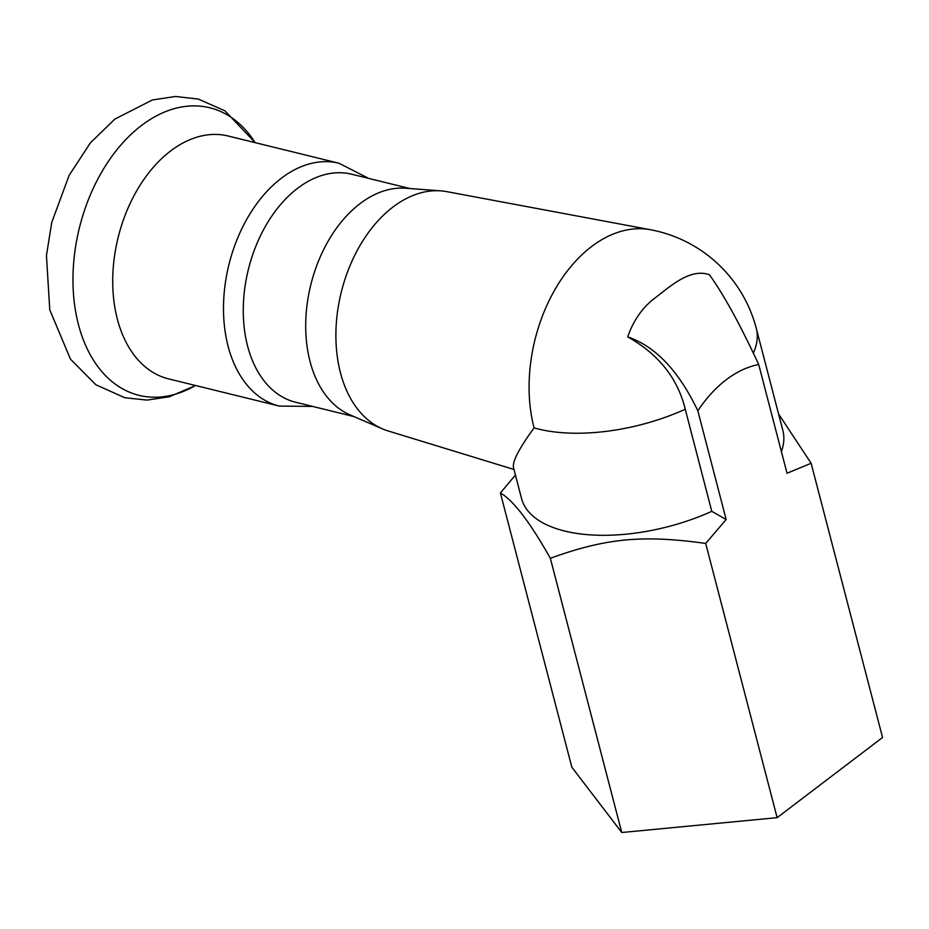 <?xml version="1.0" encoding="UTF-8"?>
<svg xmlns="http://www.w3.org/2000/svg" width="929" height="929" viewBox="0 0 929 929"><rect width="100%" height="100%" fill="white"/><g stroke="black" fill="none" stroke-linecap="round" stroke-linejoin="round"><path stroke-width="1.39" d="M312.62 406.414L279.292 406.089L168.521 378.858A125.032 82.669 -76.2 0 1 112.723 279.675A125.032 82.669 -76.2 0 1 170.622 150.962A125.032 82.669 -76.2 0 1 228.197 136.017L338.969 163.237L368.662 178.391M353.937 416.575L295.654 402.245A117.402 77.618 -76.2 0 1 243.27 309.113A117.402 77.618 -76.2 0 1 297.64 188.262A117.402 77.618 -76.2 0 1 351.696 174.222L409.968 188.552M382.376 428.838L349.966 414.857A117.402 77.618 -76.2 0 1 305.885 318.171A117.402 77.618 -76.2 0 1 360.08 203.614A117.402 77.618 -76.2 0 1 405.659 188.227L440.857 190.863A123.278 81.497 103.8 0 0 392.99 207.016A123.278 81.497 103.8 0 0 336.089 327.298A123.278 81.497 103.8 0 0 382.376 428.838A123.278 81.497 103.8 0 0 387.997 430.905L513.981 469.47M440.857 190.863A123.278 81.497 103.8 0 1 446.803 191.641L650.451 229.73A134.891 89.184 103.8 0 0 591.576 246.557A134.891 89.184 103.8 0 0 534.07 427.909C519.148 448.359 512.285 461.585 513.493 467.577L521.564 498.559A135.019 64.147 -14.6 0 0 711.788 511.345L685.254 409.248C677.682 378.231 658.498 354.112 627.702 336.902C633.555 319.994 642.961 306.779 655.909 297.292C670.006 286.562 690.41 267.773 709.419 274.763C723.586 294.377 740.018 324.302 758.714 364.528A123.278 81.497 103.8 0 0 697.842 410.815C678.751 370.892 655.375 346.25 627.702 336.902M697.842 410.815L726.164 519.52L705.692 543.43C642.531 534.674 605.987 538.17 550.34 558.283C529.925 522.075 513.284 500.313 500.394 492.974L571.834 767.203L621.768 832.512L777.132 817.659L882.55 737.487L811.122 463.269L787.026 473.244L758.714 364.528M726.164 519.52L711.788 511.345M500.394 492.974L515.432 475.021M778.548 413.904L811.122 463.269M781.382 451.575A135.019 64.147 -14.6 0 0 782.868 430.487L756.287 328.413A135.019 64.147 165.4 0 1 753.245 353.264M777.132 817.659L705.692 543.43M621.768 832.512L550.34 558.283M279.292 406.089A125.032 82.669 -76.2 0 1 223.494 306.895A125.032 82.669 -76.2 0 1 281.394 178.194A125.032 82.669 -76.2 0 1 338.969 163.237M195.473 385.489A148.071 97.893 -76.2 0 1 76.631 316.801A148.071 97.893 -76.2 0 1 141.545 125.461A148.071 97.893 -76.2 0 1 255.15 142.636M685.254 409.248A135.019 64.147 165.4 0 1 538.135 428.977A135.019 64.147 165.4 0 1 534.07 427.909M195.554 385.512L169.392 396.753L147.037 400.097L124.8 397.74L95.838 384.734L70.476 359.14L49.771 309.868L46.45 255.556L51.745 222.391L69.141 175.36L90.45 142.776L114.871 119.086L152.414 99.96L175.418 96.488L198.295 99.055L224.957 110.853L255.231 142.66M756.287 328.413A135.019 135.019 0 0 0 650.451 229.73"/></g></svg>
